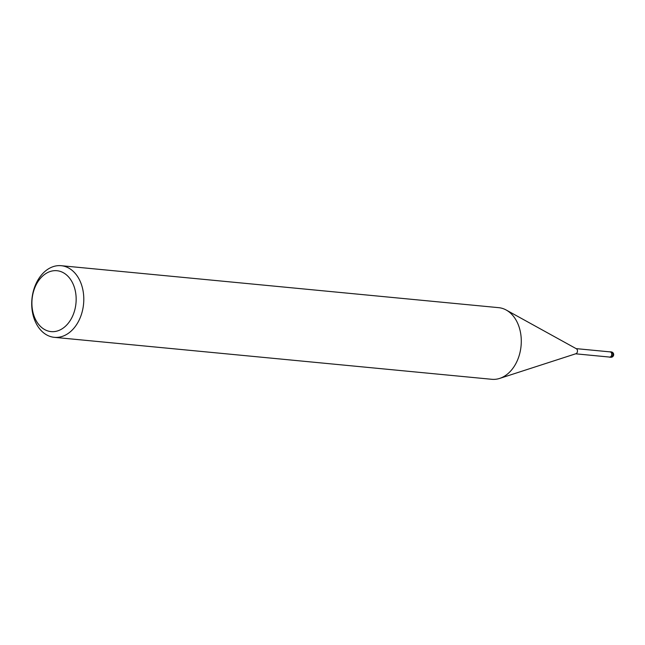 <?xml version="1.0" encoding="UTF-8"?>
<svg xmlns="http://www.w3.org/2000/svg" width="645" height="645" viewBox="0 0 645 645"><rect width="100%" height="100%" fill="white"/><g stroke="black" fill="none" stroke-linecap="round" stroke-linejoin="round"><path stroke-width="0.97" d="M506.39 310.124L576.38 348.768A2.604 1.879 95.5 0 1 576.662 348.961A2.604 1.879 95.5 0 1 577.428 351.598A2.604 1.879 95.5 0 1 575.912 353.726L499.851 378.357M576.122 348.623L610.114 351.888A2.604 1.879 95.5 0 1 610.936 352.251A2.604 1.879 95.5 0 1 611.621 355.266A2.604 1.879 95.5 0 1 609.614 357.072L575.622 353.815M72.611 270.787A35.983 25.929 95.5 0 1 82.036 312.341A35.983 25.929 95.5 0 1 54.317 337.335A35.983 25.929 95.5 0 1 42.901 332.24A35.983 25.929 95.5 0 1 33.476 290.685A35.983 25.929 95.5 0 1 61.194 265.7A35.983 25.929 95.5 0 1 72.611 270.787M61.194 265.7L498.69 307.665A35.983 25.929 95.5 0 1 510.106 312.761A35.983 25.929 95.5 0 1 519.531 354.315A35.983 25.929 95.5 0 1 491.821 379.3L54.317 337.335M66.653 275.044A30.581 22.035 95.5 0 1 72.208 316.945A30.581 22.035 95.5 0 1 41.401 327.273A30.581 22.035 95.5 0 1 35.854 285.372A30.581 22.035 95.5 0 1 66.653 275.044M506.228 310.035A35.983 25.929 95.5 0 1 510.106 312.761M609.622 351.839A2.693 1.943 95.5 0 1 610.122 351.791A2.693 1.943 95.5 0 1 610.976 352.178A2.693 1.943 95.5 0 1 611.686 355.29A2.693 1.943 95.5 0 1 609.606 357.161A2.693 1.943 95.5 0 1 609.122 357.032M611.234 351.904L611.234 351.904A2.701 1.943 95.5 0 1 612.097 352.283A2.701 1.943 95.5 0 1 612.798 355.403A2.701 1.943 95.5 0 1 610.726 357.274A2.701 1.943 95.5 0 1 610.718 357.274A2.701 2.701 0 0 0 612.75 352.549A2.701 2.701 0 0 0 611.234 351.904L610.122 351.791M609.606 357.161L610.718 357.274"/></g></svg>
